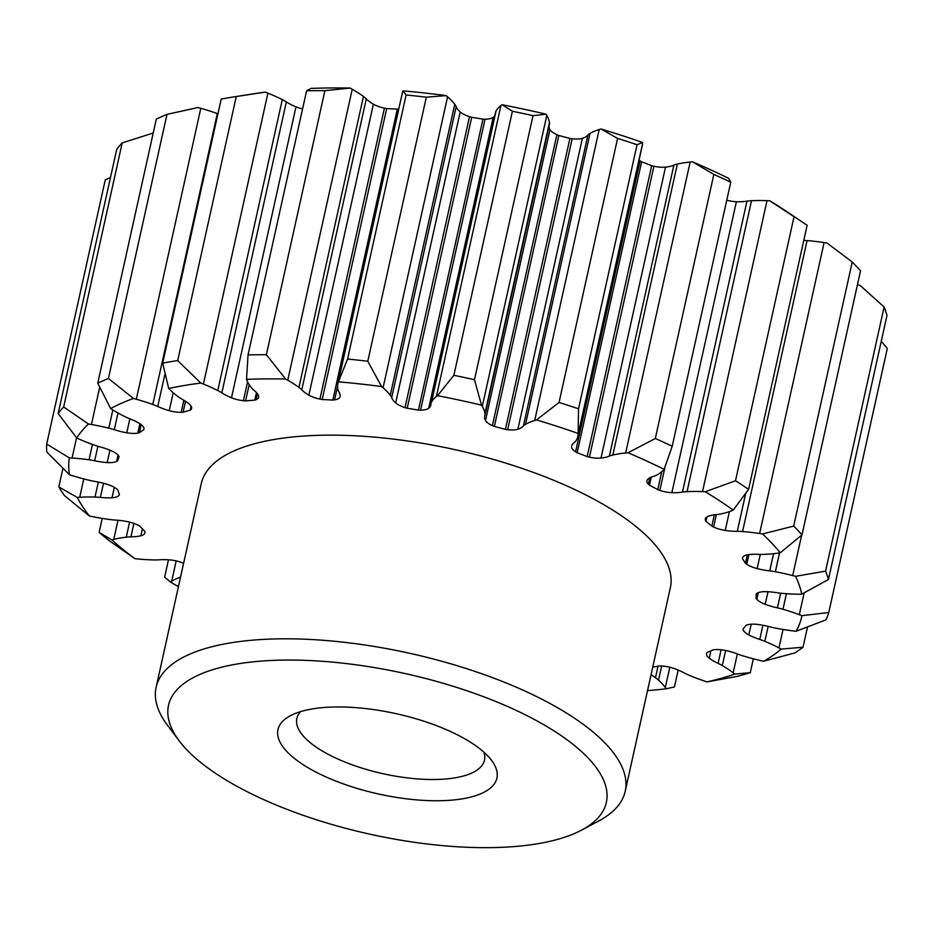 <?xml version="1.0" encoding="UTF-8"?>
<svg xmlns="http://www.w3.org/2000/svg" width="934" height="934" viewBox="0 0 934 934"><rect width="100%" height="100%" fill="white"/><g stroke="black" fill="none" stroke-linecap="round" stroke-linejoin="round"><path stroke-width="1.4" d="M217.937 113.796A40.255 14.757 -167.5 0 0 217.295 113.563A93.622 34.325 -167.5 0 0 200.81 108.297A154.063 56.495 -167.5 0 0 197.95 107.515L166.976 114.392A400.394 146.825 12.5 0 0 156.305 119.12L97.755 383.185L110.667 408.543A154.063 56.495 -167.5 0 0 112.559 409.757A93.622 34.325 -167.5 0 0 125.156 416.739A40.255 14.757 -167.5 0 0 129.032 418.502A40.255 14.757 -167.5 0 0 129.838 418.841A34.044 12.481 -167.5 0 1 139.82 423.686A17.489 6.41 -167.5 0 1 143.988 428.799A11.208 4.11 -167.5 0 1 143.953 429.266A11.208 4.11 -167.5 0 1 143.813 429.64A327.04 119.926 -167.5 0 0 139.364 432.746L141.162 424.62M265.326 92.127A374.767 137.426 -167.5 0 0 253.254 93.844L233.383 96.973A400.394 146.825 12.5 0 1 236.255 96.529L265.326 92.127A154.063 56.495 -167.5 0 1 267.906 93.143A93.622 34.325 -167.5 0 1 282.278 99.634A40.255 14.757 -167.5 0 1 286.341 101.899A34.044 12.481 -167.5 0 0 295.051 106.464A34.044 12.481 -167.5 0 0 295.973 106.85A17.489 6.41 -167.5 0 0 302.581 108.881M350.133 88.065A374.767 137.426 -167.5 0 0 311.045 88.415L306.586 90.82A400.394 146.825 12.5 0 1 324.892 90.656L350.133 88.065A154.063 56.495 -167.5 0 1 352.246 89.244A93.622 34.325 -167.5 0 1 363.443 96.459A40.255 14.757 -167.5 0 1 366.291 98.864A34.044 12.481 -167.5 0 0 373.378 104.199A17.489 6.41 -167.5 0 0 376.495 105.717A17.489 6.41 -167.5 0 0 384.423 108.157A11.208 4.11 -167.5 0 0 386.688 108.578A327.04 119.926 -167.5 0 1 397.3 109.15A11.208 4.11 -167.5 0 0 398.771 108.986M652.749 667.086A327.04 119.926 -167.5 0 0 659.369 665.954A11.208 4.11 -167.5 0 1 661.435 666A17.489 6.41 -167.5 0 1 673.496 668.312A34.044 12.481 -167.5 0 1 684.143 672.924A40.255 14.757 -167.5 0 0 688.697 675.06A93.622 34.325 -167.5 0 0 689.771 675.515A93.622 34.325 -167.5 0 0 704.271 680.991A154.063 56.495 -167.5 0 0 707.015 681.902L737.3 676.344A400.394 146.825 -167.5 0 0 750.282 672.667L734.731 674.079A154.063 56.495 -167.5 0 0 733.155 672.83A93.622 34.325 -167.5 0 0 722.309 665.568A40.255 14.757 -167.5 0 0 718.094 663.327A34.044 12.481 -167.5 0 1 709.256 658.201A17.489 6.41 -167.5 0 1 706.559 653.602A17.489 6.41 -167.5 0 1 706.676 653.216A11.208 4.11 -167.5 0 1 707.155 652.457A327.04 119.926 -167.5 0 0 712.981 649.877A11.208 4.11 -167.5 0 1 714.72 649.655A17.489 6.41 -167.5 0 1 726.337 650.636A34.044 12.481 -167.5 0 1 738.42 654.325A40.255 14.757 -167.5 0 0 743.709 656.088A93.622 34.325 -167.5 0 0 760.79 660.595A154.063 56.495 -167.5 0 0 763.708 661.237L794.857 652.924A400.394 146.825 -167.5 0 0 803.03 647.227L781.139 649.083A154.063 56.495 -167.5 0 0 778.956 647.916A93.622 34.325 -167.5 0 0 764.841 641.343A40.255 14.757 -167.5 0 0 759.774 639.428A34.044 12.481 -167.5 0 1 753.376 637.07A34.044 12.481 -167.5 0 1 748.834 634.945A17.489 6.41 -167.5 0 1 743.172 629.796A11.208 4.11 -167.5 0 1 743.032 628.909A327.04 119.926 -167.5 0 0 746.044 625.325A11.208 4.11 -167.5 0 1 747.317 624.858A17.489 6.41 -167.5 0 1 757.649 624.437A34.044 12.481 -167.5 0 1 770.258 626.936A40.255 14.757 -167.5 0 0 775.874 628.185A93.622 34.325 -167.5 0 0 793.211 630.929A154.063 56.495 -167.5 0 0 796.083 631.267L826.018 619.826A400.394 146.825 -167.5 0 0 828.762 612.517L801.932 615.669A154.063 56.495 -167.5 0 0 799.306 614.677A93.622 34.325 -167.5 0 0 782.972 609.272A40.255 14.757 -167.5 0 0 777.427 607.836A34.044 12.481 -167.5 0 1 765.203 604.321A17.489 6.41 -167.5 0 1 763.79 603.761A17.489 6.41 -167.5 0 1 756.879 599.394A11.208 4.11 -167.5 0 1 756.131 598.437A327.04 119.926 -167.5 0 0 756.085 594.117A11.208 4.11 -167.5 0 1 756.82 593.44A17.489 6.41 -167.5 0 1 765.086 591.654A34.044 12.481 -167.5 0 1 777.286 592.763A40.255 14.757 -167.5 0 0 782.832 593.417A93.622 34.325 -167.5 0 0 799.119 594.199A154.063 56.495 -167.5 0 0 801.734 594.187L828.458 579.477A400.394 146.825 -167.5 0 0 825.574 571.106L795.581 576.325A154.063 56.495 -167.5 0 0 792.697 575.577A93.622 34.325 -167.5 0 0 775.36 571.748A40.255 14.757 -167.5 0 0 769.744 570.884A34.044 12.481 -167.5 0 1 757.135 568.596A17.489 6.41 -167.5 0 1 751.286 566.646A17.489 6.41 -167.5 0 1 746.768 564.264A11.208 4.11 -167.5 0 1 745.472 563.307A327.04 119.926 -167.5 0 0 742.39 558.579A11.208 4.11 -167.5 0 1 742.413 558.042A11.208 4.11 -167.5 0 1 742.518 557.738A17.489 6.41 -167.5 0 1 748.099 554.714A34.044 12.481 -167.5 0 1 758.992 554.364A40.255 14.757 -167.5 0 0 764.047 554.364A93.622 34.325 -167.5 0 0 778.08 553.126A154.063 56.495 -167.5 0 0 780.252 552.788L801.991 534.878A400.394 146.825 -167.5 0 0 793.702 526.076L762.541 533.968A154.063 56.495 -167.5 0 0 759.622 533.512A93.622 34.325 -167.5 0 0 742.565 531.551A40.255 14.757 -167.5 0 0 737.288 531.318A34.044 12.481 -167.5 0 1 725.239 530.43A17.489 6.41 -167.5 0 1 714.72 527.523A17.489 6.41 -167.5 0 1 713.588 527.021A11.208 4.11 -167.5 0 1 711.848 526.134A327.04 119.926 -167.5 0 0 705.941 521.335A11.208 4.11 -167.5 0 1 705.462 520.401A17.489 6.41 -167.5 0 1 705.322 518.86A17.489 6.41 -167.5 0 1 707.96 516.362A34.044 12.481 -167.5 0 1 716.728 514.576A40.255 14.757 -167.5 0 0 720.92 513.933A93.622 34.325 -167.5 0 0 731.672 510.758A154.063 56.495 -167.5 0 0 733.225 510.104L748.589 489.358A400.394 146.825 -167.5 0 0 735.502 480.753L705.263 491.739A154.063 56.495 -167.5 0 0 702.531 491.611A93.622 34.325 -167.5 0 0 687.015 491.658A40.255 14.757 -167.5 0 0 682.485 492.078A34.044 12.481 -167.5 0 1 671.873 492.662A17.489 6.41 -167.5 0 1 659.824 490.408A11.208 4.11 -167.5 0 1 657.746 489.661A327.04 119.926 -167.5 0 0 649.469 485.155A11.208 4.11 -167.5 0 1 648.406 484.186A17.489 6.41 -167.5 0 1 646.947 480.683A17.489 6.41 -167.5 0 1 647.624 479.446A34.044 12.481 -167.5 0 1 653.637 476.352A40.255 14.757 -167.5 0 0 656.649 475.102A93.622 34.325 -167.5 0 0 663.315 470.234A154.063 56.495 -167.5 0 0 664.132 469.312L672.211 446.254A400.394 146.825 -167.5 0 0 655.306 438.501L628.01 452.757A154.063 56.495 -167.5 0 0 625.652 452.967A93.622 34.325 -167.5 0 0 612.832 455.021A40.255 14.757 -167.5 0 0 609.377 456.061A34.044 12.481 -167.5 0 1 601.006 458.069A17.489 6.41 -167.5 0 1 589.436 457.158A11.208 4.11 -167.5 0 1 587.182 456.609A327.04 119.926 -167.5 0 0 577.154 452.721A11.208 4.11 -167.5 0 1 575.589 451.799A17.489 6.41 -167.5 0 1 571.585 446.686A34.044 12.481 -167.5 0 1 571.678 446.09A34.044 12.481 -167.5 0 1 574.387 442.518A40.255 14.757 -167.5 0 0 575.998 440.766A93.622 34.325 -167.5 0 0 577.807 436.47A93.622 34.325 -167.5 0 0 578.076 434.567A154.063 56.495 -167.5 0 0 578.111 433.446L578.531 408.8A400.394 146.825 -167.5 0 0 559.046 402.461L536.501 419.926A154.063 56.495 -167.5 0 0 534.703 420.463A93.622 34.325 -167.5 0 0 525.527 424.363A40.255 14.757 -167.5 0 0 523.402 425.951A34.044 12.481 -167.5 0 1 517.88 429.243A17.489 6.41 -167.5 0 1 507.652 429.722A11.208 4.11 -167.5 0 1 505.399 429.406A327.04 119.926 -167.5 0 0 494.355 426.441A11.208 4.11 -167.5 0 1 493.257 426.009A11.208 4.11 -167.5 0 1 492.393 425.624A17.489 6.41 -167.5 0 1 485.482 420.534A34.044 12.481 -167.5 0 1 484.629 416.307A34.044 12.481 -167.5 0 1 484.851 415.595A40.255 14.757 -167.5 0 0 484.874 415.49A40.255 14.757 -167.5 0 0 484.944 413.458A93.622 34.325 -167.5 0 0 482.294 406.383A154.063 56.495 -167.5 0 0 481.535 405.158L474.472 379.741A400.394 146.825 -167.5 0 0 453.866 375.305L437.532 395.677A154.063 56.495 -167.5 0 0 436.411 396.506A93.622 34.325 -167.5 0 0 431.566 401.959A40.255 14.757 -167.5 0 0 431.029 403.395A40.255 14.757 -167.5 0 0 430.924 403.978A34.044 12.481 -167.5 0 1 430.819 405.134A34.044 12.481 -167.5 0 1 428.683 408.298A17.489 6.41 -167.5 0 1 420.545 410.143A11.208 4.11 -167.5 0 1 418.455 410.096A327.04 119.926 -167.5 0 0 407.201 408.251A11.208 4.11 -167.5 0 1 405.017 407.621A17.489 6.41 -167.5 0 1 401.667 406.383A17.489 6.41 -167.5 0 1 395.689 402.916A34.044 12.481 -167.5 0 1 391.685 397.58L456.189 106.639A40.255 14.757 -167.5 0 0 454.753 104.281A93.622 34.325 -167.5 0 0 447.561 96.856A154.063 56.495 -167.5 0 0 446.078 95.607A374.767 137.426 -167.5 0 0 402.928 90.878A154.063 56.495 -167.5 0 0 402.577 91.917A93.622 34.325 -167.5 0 0 402.391 92.7L337.886 383.641A93.622 34.325 -167.5 0 0 337.921 389.478A40.255 14.757 -167.5 0 0 338.82 391.778A34.044 12.481 -167.5 0 1 340.046 396.611A34.044 12.481 -167.5 0 1 339.999 396.798L340.081 396.425M456.189 106.639A34.044 12.481 -167.5 0 0 460.193 111.975A17.489 6.41 -167.5 0 0 466.171 115.442A17.489 6.41 -167.5 0 0 469.522 116.668A11.208 4.11 -167.5 0 0 471.705 117.31A327.04 119.926 -167.5 0 1 482.96 119.155A11.208 4.11 -167.5 0 0 485.038 119.202A17.489 6.41 -167.5 0 0 493.175 117.357A34.044 12.481 -167.5 0 0 494.88 115.384M484.898 415.385L549.355 124.654A40.255 14.757 -167.5 0 0 549.379 124.549A40.255 14.757 -167.5 0 0 549.449 122.517A93.622 34.325 -167.5 0 0 546.799 115.442A154.063 56.495 -167.5 0 0 546.04 114.217A374.767 137.426 -167.5 0 0 502.025 104.736A154.063 56.495 -167.5 0 0 500.916 105.565A93.622 34.325 -167.5 0 0 496.059 111.018A40.255 14.757 -167.5 0 0 495.522 112.454L431.029 403.395M549.029 126.102A34.044 12.481 -167.5 0 0 549.986 129.593A17.489 6.41 -167.5 0 0 556.898 134.683A11.208 4.11 -167.5 0 0 557.761 135.068A11.208 4.11 -167.5 0 0 558.847 135.5A327.04 119.926 -167.5 0 1 569.903 138.465A11.208 4.11 -167.5 0 0 572.157 138.781A17.489 6.41 -167.5 0 0 582.384 138.302A34.044 12.481 -167.5 0 0 587.906 135.01A40.255 14.757 -167.5 0 1 590.019 133.422A93.622 34.325 -167.5 0 1 599.196 129.522A154.063 56.495 -167.5 0 1 601.006 128.985L617.584 138.395A400.394 146.825 12.5 0 1 637.07 144.735L642.615 142.505A374.767 137.426 -167.5 0 0 601.006 128.985M577.807 436.47L642.3 145.529A93.622 34.325 -167.5 0 0 642.58 143.614A154.063 56.495 -167.5 0 0 642.615 142.505M639.066 160.146A17.489 6.41 -167.5 0 0 640.082 160.858A11.208 4.11 -167.5 0 0 641.646 161.78A327.04 119.926 -167.5 0 1 651.687 165.668A11.208 4.11 -167.5 0 0 653.928 166.217A17.489 6.41 -167.5 0 0 665.51 167.128A34.044 12.481 -167.5 0 0 673.881 165.12A40.255 14.757 -167.5 0 1 677.337 164.08A93.622 34.325 -167.5 0 1 690.156 162.026A154.063 56.495 -167.5 0 1 692.514 161.815L713.845 174.436A400.394 146.825 12.5 0 1 730.762 182.188L728.637 178.371A374.767 137.426 -167.5 0 0 692.514 161.815M726.769 200.203A17.489 6.41 -167.5 0 0 736.377 201.721A34.044 12.481 -167.5 0 0 746.978 201.137A40.255 14.757 -167.5 0 1 751.508 200.705A93.622 34.325 -167.5 0 1 767.024 200.67A154.063 56.495 -167.5 0 1 769.768 200.798L794.04 216.688A400.394 146.825 12.5 0 1 804.676 223.623A400.394 146.825 12.5 0 1 807.139 225.281L748.589 489.358M804.676 223.623L787.981 212.392A374.767 137.426 -167.5 0 0 769.768 200.798M793.702 526.076L852.24 262.01L827.034 243.027A154.063 56.495 -167.5 0 0 824.115 242.571A93.622 34.325 -167.5 0 0 807.058 240.61A40.255 14.757 -167.5 0 0 803.777 240.423M825.574 571.106L884.113 307.041L860.074 285.384A154.063 56.495 -167.5 0 0 857.459 284.695M153.199 133.107A154.063 56.495 -167.5 0 0 153.001 133.072L122.191 142.914A400.394 146.825 12.5 0 0 116.692 149.475L58.153 413.54L76.751 438.023A154.063 56.495 -167.5 0 0 79.18 439.108A93.622 34.325 -167.5 0 0 82.25 440.439A93.622 34.325 -167.5 0 0 94.544 445.156A40.255 14.757 -167.5 0 0 99.903 446.849A34.044 12.481 -167.5 0 1 111.59 450.888A17.489 6.41 -167.5 0 1 118.653 455.967A11.208 4.11 -167.5 0 1 119.097 456.901A327.04 119.926 -167.5 0 0 117.602 460.882L118.688 456.014M117.602 460.882A11.208 4.11 -167.5 0 1 116.587 461.466A17.489 6.41 -167.5 0 1 107.2 462.575A34.044 12.481 -167.5 0 1 94.673 460.754A40.255 14.757 -167.5 0 0 89.045 459.797A93.622 34.325 -167.5 0 0 72.081 458.022A154.063 56.495 -167.5 0 0 69.303 457.847L46.7 444.047L105.238 179.982L110.504 177.402M339.999 396.798A17.489 6.41 -167.5 0 1 334.57 399.88A11.208 4.11 -167.5 0 1 332.808 400.091A327.04 119.926 -167.5 0 0 322.183 399.518A11.208 4.11 -167.5 0 1 319.918 399.098A17.489 6.41 -167.5 0 1 311.991 396.658A17.489 6.41 -167.5 0 1 308.874 395.14A34.044 12.481 -167.5 0 1 301.787 389.805A40.255 14.757 -167.5 0 0 298.938 387.4A93.622 34.325 -167.5 0 0 287.742 380.185A154.063 56.495 -167.5 0 0 285.629 379.006L266.353 354.722A400.394 146.825 -167.5 0 0 248.047 354.885L246.541 379.356A154.063 56.495 -167.5 0 0 246.996 380.547A93.622 34.325 -167.5 0 0 251.538 387.832A40.255 14.757 -167.5 0 0 253.908 390.237A34.044 12.481 -167.5 0 1 258.426 395.607A17.489 6.41 -167.5 0 1 258.601 397.242A17.489 6.41 -167.5 0 1 256.103 399.682A11.208 4.11 -167.5 0 1 254.784 400.137A327.04 119.926 -167.5 0 0 245.584 400.884A11.208 4.11 -167.5 0 1 243.412 400.709A17.489 6.41 -167.5 0 1 231.48 397.791A34.044 12.481 -167.5 0 1 230.558 397.405A34.044 12.481 -167.5 0 1 221.837 392.84A40.255 14.757 -167.5 0 0 217.785 390.575A93.622 34.325 -167.5 0 0 203.414 384.096A154.063 56.495 -167.5 0 0 200.822 383.068L177.705 360.594A400.394 146.825 -167.5 0 0 162.668 363.128L221.206 99.062A400.394 146.825 12.5 0 1 233.383 96.973M402.928 90.878L406.115 94.976A400.394 146.825 12.5 0 1 426.324 97.194L446.078 95.607M502.025 104.736L512.404 111.239A400.394 146.825 12.5 0 1 533.022 115.676L546.04 114.217M852.24 262.01A400.394 146.825 12.5 0 1 860.529 270.813L801.991 534.878M884.113 307.041A400.394 146.825 12.5 0 1 886.996 315.412L828.458 579.477M881.264 341.272L887.3 348.452L828.762 612.517M180.542 577.154A40.255 14.757 -167.5 0 0 180.472 577.177A93.622 34.325 -167.5 0 0 171.681 581.24A154.063 56.495 -167.5 0 0 170.478 582.022A374.767 137.426 -167.5 0 0 178.441 586.634M170.478 582.022L164.629 577.13L168.47 559.805M46.7 444.047A400.394 146.825 -167.5 0 0 46.77 451.963L69.466 474.741A154.063 56.495 -167.5 0 0 72.245 475.616A93.622 34.325 -167.5 0 0 89.232 480.274A40.255 14.757 -167.5 0 0 94.871 481.442A34.044 12.481 -167.5 0 1 107.398 484.372A17.489 6.41 -167.5 0 1 116.843 489.031A11.208 4.11 -167.5 0 1 117.871 490A327.04 119.926 -167.5 0 0 119.447 494.576A11.208 4.11 -167.5 0 1 119.015 495.347A17.489 6.41 -167.5 0 1 112.022 497.764A34.044 12.481 -167.5 0 1 100.358 497.378A40.255 14.757 -167.5 0 0 95.023 497.051A93.622 34.325 -167.5 0 0 79.705 497.285A154.063 56.495 -167.5 0 0 77.3 497.46L58.83 486.918A400.394 146.825 -167.5 0 0 64.469 495.592L89.349 515.977A154.063 56.495 -167.5 0 0 92.268 516.584A93.622 34.325 -167.5 0 0 109.628 519.502A40.255 14.757 -167.5 0 0 115.127 520.063A34.044 12.481 -167.5 0 1 127.573 521.651A17.489 6.41 -167.5 0 1 138.687 525.562A11.208 4.11 -167.5 0 1 140.217 526.496A327.04 119.926 -167.5 0 0 144.758 531.306A11.208 4.11 -167.5 0 1 144.933 532.205A17.489 6.41 -167.5 0 1 144.875 532.824A17.489 6.41 -167.5 0 1 140.859 535.766A34.044 12.481 -167.5 0 1 130.923 536.84A40.255 14.757 -167.5 0 0 126.265 537.167A93.622 34.325 -167.5 0 0 113.75 539.397A154.063 56.495 -167.5 0 0 111.882 539.899L99.132 532.403A400.394 146.825 -167.5 0 0 109.932 541.195L134.928 558.66A154.063 56.495 -167.5 0 0 137.777 558.964A93.622 34.325 -167.5 0 0 154.227 559.933A40.255 14.757 -167.5 0 0 159.165 559.84A34.044 12.481 -167.5 0 1 170.607 559.98A17.489 6.41 -167.5 0 1 182.562 562.84A11.208 4.11 -167.5 0 1 183.624 563.26M111.882 539.899A374.767 137.426 -167.5 0 0 134.928 558.66M77.3 497.46A374.767 137.426 -167.5 0 0 89.349 515.977M69.303 457.847A374.767 137.426 -167.5 0 0 69.466 474.741M139.364 432.746A11.208 4.11 -167.5 0 1 137.835 433.096A17.489 6.41 -167.5 0 1 126.755 432.804A34.044 12.481 -167.5 0 1 114.298 429.687A40.255 14.757 -167.5 0 0 108.788 428.157A93.622 34.325 -167.5 0 0 91.427 424.503A154.063 56.495 -167.5 0 0 88.496 424.013L63.652 406.979A400.394 146.825 -167.5 0 0 58.153 413.54M88.496 424.013A374.767 137.426 -167.5 0 0 76.751 438.023M162.668 363.128L168.704 388.497A154.063 56.495 -167.5 0 0 169.918 389.747A93.622 34.325 -167.5 0 0 178.814 397.148A40.255 14.757 -167.5 0 0 182.48 399.483A34.044 12.481 -167.5 0 1 190.011 404.796A17.489 6.41 -167.5 0 1 191.575 408.403A17.489 6.41 -167.5 0 1 190.968 409.571A11.208 4.11 -167.5 0 1 190.197 410.236A327.04 119.926 -167.5 0 0 183.099 412.233A11.208 4.11 -167.5 0 1 181.184 412.326A17.489 6.41 -167.5 0 1 169.229 410.668A34.044 12.481 -167.5 0 1 159.854 407.399A34.044 12.481 -167.5 0 1 157.753 406.477A40.255 14.757 -167.5 0 0 152.791 404.504A93.622 34.325 -167.5 0 0 136.306 399.238A154.063 56.495 -167.5 0 0 133.445 398.456L108.426 378.457A400.394 146.825 -167.5 0 0 97.755 383.185M133.445 398.456A374.767 137.426 -167.5 0 0 110.667 408.543M200.822 383.068A374.767 137.426 -167.5 0 0 168.704 388.497M285.629 379.006A374.767 137.426 -167.5 0 0 246.541 379.356M391.685 397.58A40.255 14.757 -167.5 0 0 390.26 395.222A93.622 34.325 -167.5 0 0 383.068 387.797A154.063 56.495 -167.5 0 0 381.574 386.559L367.786 361.26A400.394 146.825 -167.5 0 0 347.576 359.041L338.423 381.819A154.063 56.495 -167.5 0 0 338.085 382.858A93.622 34.325 -167.5 0 0 337.886 383.641M381.574 386.559A374.767 137.426 -167.5 0 0 338.423 381.819M481.535 405.158A374.767 137.426 -167.5 0 0 437.532 395.677M578.111 433.446A374.767 137.426 -167.5 0 0 536.501 419.926M664.132 469.312A374.767 137.426 -167.5 0 0 628.01 452.757M733.225 510.104A374.767 137.426 -167.5 0 0 705.263 491.739M780.252 552.788A374.767 137.426 -167.5 0 0 762.541 533.968M801.734 594.187A374.767 137.426 -167.5 0 0 795.581 576.325M796.083 631.267A374.767 137.426 -167.5 0 0 801.932 615.669M763.708 661.237A374.767 137.426 -167.5 0 0 781.139 649.083M707.015 681.902A374.767 137.426 -167.5 0 0 734.731 674.079M678.166 670.075L674.43 686.957L666.152 688.802A154.063 56.495 -167.5 0 0 665.312 687.576A93.622 34.325 -167.5 0 0 658.528 680.162A40.255 14.757 -167.5 0 0 655.481 677.757L658.05 666.199M647.531 690.623A374.767 137.426 -167.5 0 0 666.152 688.802M581.613 830.104L598.706 820.998A240.236 88.088 -167.5 0 0 625.208 791.308L670.355 587.649A240.236 88.088 -167.5 0 0 557.376 481.816A240.236 88.088 -167.5 0 0 201.265 483.66L156.118 687.319A240.236 88.088 -167.5 0 0 167.595 725.426L179.235 740.895A224.218 82.215 -167.5 0 0 273.989 804.104A224.218 82.215 -167.5 0 0 581.613 830.104A224.218 82.215 -167.5 0 0 500.893 703.617A224.218 82.215 -167.5 0 0 250.02 662.183A224.218 82.215 -167.5 0 0 179.235 740.895M651.138 674.36A34.044 12.481 -167.5 0 0 655.481 677.757M625.208 791.308A240.236 88.088 -167.5 0 0 512.229 685.474A240.236 88.088 -167.5 0 0 156.118 687.319M444.164 728.73A112.115 41.108 -167.5 0 0 290.357 715.736A112.115 41.108 -167.5 0 0 378.539 793.993A112.115 41.108 -167.5 0 0 491.541 760.334A112.115 41.108 -167.5 0 0 444.164 728.73M300.701 711.591A96.097 35.235 -167.5 0 0 296.849 718.515A96.097 35.235 -167.5 0 0 383.033 773.714A96.097 35.235 -167.5 0 0 484.477 760.113A96.097 35.235 -167.5 0 0 483.917 752.209M99.132 532.403L102.238 518.417M58.83 486.918L62.928 468.413M63.652 406.979L122.191 142.914M108.426 378.457L166.976 114.392M177.705 360.594L236.255 96.529M248.047 354.885L306.586 90.82M266.353 354.722L324.892 90.656M347.576 359.041L406.115 94.976M367.786 361.26L426.324 97.194M453.866 375.305L512.404 111.239M474.472 379.741L533.022 115.676M559.046 402.461L617.584 138.395M578.531 408.8L637.07 144.735M655.306 438.501L713.845 174.436M672.211 446.254L730.762 182.188M735.502 480.753L794.04 216.688M803.03 647.227L807.478 627.123M750.282 672.667L753.353 658.797M130.923 536.84L133.901 523.425M140.859 535.766L142.388 528.842M100.358 497.378L103.499 483.252M112.022 497.764L114.333 487.326M119.015 495.347L119.283 494.133M94.673 460.754L97.895 446.254M107.2 462.575L109.943 450.188M116.587 461.466L117.999 455.103M114.298 429.687L117.999 412.991M126.755 432.804L129.849 418.841M137.835 433.096L139.913 423.732M143.813 429.64L143.988 428.869M157.753 406.477L164.828 374.557M181.184 412.326L183.858 400.266M169.229 410.668L173.199 392.77M183.099 412.233L185.527 401.293M190.197 410.236L191.096 406.15M190.968 409.571L191.517 407.084M221.837 392.84L286.341 101.899M243.412 400.709L247.592 381.866M231.48 397.791L295.973 106.85M245.584 400.884L249.191 384.656M254.784 400.137L256.453 392.63M256.103 399.682L257.399 393.809M301.787 389.805L366.291 98.864M308.874 395.14L373.378 104.199M322.183 399.518L386.688 108.578M319.918 399.098L384.423 108.157M332.808 400.091L397.3 109.15M334.57 399.88L337.583 386.267M395.689 402.916L460.193 111.975M407.201 408.251L471.705 117.31M405.017 407.621L469.522 116.668M418.455 410.096L482.96 119.155M420.545 410.143L485.038 119.202M428.683 408.298L493.175 117.357M485.482 420.534L549.986 129.593M492.393 425.624L556.898 134.683M494.355 426.441L558.847 135.5M505.399 429.406L569.903 138.465M507.652 429.722L572.157 138.781M517.88 429.243L582.384 138.302M523.402 425.951L587.906 135.01M571.585 446.686L571.853 445.518M575.589 451.799L640.082 160.858M577.154 452.721L641.646 161.78M587.182 456.609L651.687 165.668M589.436 457.158L653.928 166.217M601.006 458.069L665.51 167.128M609.377 456.061L673.881 165.12M648.406 484.186L649.807 477.834M649.469 485.155L651.243 477.157M657.746 489.661L661.727 471.728M659.824 490.408L664.833 467.817M671.873 492.662L736.377 201.721M682.485 492.078L746.978 201.137M705.462 520.401L706.092 517.518M705.941 521.335L706.933 516.876M711.848 526.134L714.347 514.821M713.588 527.021L716.343 514.611M737.288 531.318L745.542 494.133M725.239 530.43L729.407 511.599M742.39 558.579L742.635 557.435M745.472 563.307L747.34 554.843M746.768 564.264L748.905 554.609M769.744 570.884L773.55 553.699M757.135 568.596L760.288 554.399M756.131 598.437L757.311 593.125M756.879 599.394L758.373 592.623M777.427 607.836L780.672 593.207M765.203 604.321L767.993 591.747M743.172 629.796L743.487 628.407M748.834 634.945L751.216 624.216M759.774 639.428L762.915 625.255M709.256 658.201L710.891 650.835M718.094 663.327L721.106 649.772M171.681 581.24L176.187 560.902M113.75 539.397L117.999 520.261M79.705 497.285L83.78 478.92M72.081 458.022L76.565 437.789M91.427 424.503L99.646 387.412M136.306 399.238L200.81 108.297M203.414 384.096L267.906 93.143M287.742 380.185L352.246 89.244M338.085 382.858L402.577 91.917M383.068 387.797L447.561 96.856M436.411 396.506L500.916 105.565M482.294 406.383L546.799 115.442M534.703 420.463L599.196 129.522M578.076 434.567L642.58 143.614M625.652 452.967L690.156 162.026M702.531 491.611L767.024 200.67M759.622 533.512L824.115 242.571M792.697 575.577L801.652 535.205M799.306 614.677L804.116 592.997M778.956 647.916L783.042 629.481M733.155 672.83L737.346 653.917M665.312 687.576L669.818 667.25M180.472 577.177L183.554 563.237M126.265 537.167L129.604 522.118M95.023 497.051L98.339 482.072M89.045 459.797L92.454 444.409M108.788 428.157L112.839 409.933M152.791 404.504L217.295 113.563M217.785 390.575L282.278 99.634M298.938 387.4L363.443 96.459M390.26 395.222L454.753 104.281M431.566 401.959L496.059 111.018M484.944 413.458L549.449 122.517M525.527 424.363L590.019 133.422M612.832 455.021L677.337 164.08M687.015 491.658L751.508 200.705M742.565 531.551L807.058 240.61M775.36 571.748L779.54 552.893M782.972 609.272L786.428 593.709M764.841 641.343L768.157 626.387M722.309 665.568L725.648 650.496M658.528 680.162L661.669 666.012M484.874 415.49L549.379 124.549"/></g></svg>
